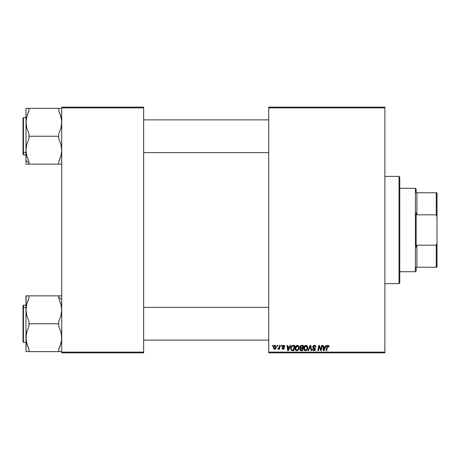 <?xml version="1.0" encoding="UTF-8"?>
<svg xmlns="http://www.w3.org/2000/svg" width="460" height="460" viewBox="0 0 460 460"><rect width="100%" height="100%" fill="white"/><g stroke="black" fill="none" stroke-linecap="round" stroke-linejoin="round"><path stroke-width="0.69" d="M268.72 107.14L384.876 107.14L384.876 107.887L268.72 107.887L268.72 352.113L384.876 352.113L384.876 107.14L268.72 107.14L268.72 107.887L268.72 107.14M295.05 348.375L295.36 346.846L296.332 345.644L297.723 345.391L298.678 346.075L299.109 347.398L298.954 348.818L297.718 350.485L295.924 350.411L295.05 348.375C295.015 349.692 295.613 350.468 296.849 350.692L298.396 349.905L299.115 347.599L297.321 345.345C295.797 345.707 295.044 346.719 295.05 348.375L295.084 347.846M290.202 345.414L289.564 346.834L290.202 345.414L290.789 345.414L288.368 350.623L287.707 350.623L286.994 345.414L287.54 345.414L287.713 346.834L289.564 346.834L287.713 346.834L287.54 345.414L286.994 345.414L287.707 350.623L288.368 350.623L290.789 345.414L290.202 345.414L290.789 345.414L288.368 350.623L287.707 350.623L286.994 345.414L287.54 345.414M327.048 346.035L328.543 345.414L329.141 346.851L328.578 347.035L328.296 346L327.618 346.15L326.732 350.623L326.18 350.623L327.048 346.035L328.101 345.345L326.824 346.805L326.18 350.623L326.732 350.623L327.353 346.938L328.066 345.954L328.578 347.035L329.118 346.972L329.17 346.495L329.118 346.972L328.578 347.035L328.595 346.351M312.719 346.88L313.197 345.759L314.525 345.351L315.594 345.816L315.968 347.11L315.428 347.173L314.864 346.052L313.433 346.317L313.404 347.283L315.065 348.392L315.428 349.312L315.014 350.33L313.668 350.675L312.691 350.043L312.449 349.071L312.99 349.013L313.162 349.703L313.887 350.083L314.611 349.91L314.876 349.215L313.053 347.875L312.719 346.88L314.887 349.341L313.984 350.083L312.99 349.013L312.449 349.071L313.967 350.692L315.428 349.312L314.812 348.168L313.26 346.828L314.318 345.954L315.29 346.403L315.428 347.173L315.968 347.11L314.353 345.345L312.725 346.719M308.43 350.623L307.849 350.623L310.126 345.414L310.816 345.414L311.615 350.623L311.069 350.623L310.385 346.156L308.43 350.623L307.849 350.623L308.43 350.623L310.385 346.156L311.069 350.623L311.615 350.623L310.816 345.414L310.126 345.414L310.816 345.414L311.615 350.623L311.069 350.623M303.715 348.375L304.025 346.846L304.997 345.644L306.383 345.391L307.343 346.075L307.751 347.197L307.619 348.818L306.383 350.485L304.589 350.411L303.715 348.375C303.68 349.692 304.278 350.468 305.515 350.692L307.061 349.905L307.774 347.599L305.986 345.345C304.462 345.707 303.703 346.719 303.715 348.375L303.715 348.369M272.383 346.156L272.51 345.414L273.05 345.414L272.941 346.156L272.383 346.156L272.941 346.156L273.05 345.414L272.51 345.414L273.05 345.414L272.941 346.156L272.383 346.156L272.51 345.414L272.383 346.156M301.358 345.414L299.857 347.035L300.759 345.541L303.445 345.414L302.565 350.623L300.593 350.566L299.954 350.072L299.828 348.973L300.506 348.088L299.857 347.035L300.506 348.088L299.788 349.358L300.506 350.537L302.565 350.623L303.445 345.414L301.358 345.414L303.445 345.414L302.565 350.623L301.231 350.623M325.875 345.414L325.237 346.834L325.875 345.414L326.462 345.414L324.041 350.623L323.38 350.623L322.667 345.414L323.213 345.414L323.386 346.834L325.237 346.834L323.386 346.834L323.213 345.414L322.667 345.414L323.38 350.623L324.041 350.623L326.462 345.414L325.875 345.414L326.462 345.414L324.041 350.623L323.38 350.623L322.667 345.414L323.213 345.414M321.022 348.594L321.58 345.414L321.022 348.594L321.58 345.414L322.126 345.414L321.235 350.623L320.666 350.623L319.177 346.202L318.447 350.623L317.9 350.623L318.78 345.414L319.355 345.414L320.856 349.83L321.022 348.594L320.856 349.83L319.355 345.414L318.78 345.414L317.9 350.623L318.447 350.623L319.177 346.202L320.666 350.623L321.235 350.623L322.126 345.414L321.58 345.414L322.126 345.414L321.235 350.623L320.666 350.623M284.757 346.121L284.832 346.627L283.538 345.345L284.487 345.684L284.832 346.702L284.286 346.765L283.716 345.839L282.854 346.15L282.911 346.731L284.355 348.099L283.854 349.117L282.865 349.238L281.986 348.122L282.526 348.053L283.245 348.801L283.814 348.197L282.325 346.817L282.653 345.621L283.538 345.345L282.256 346.443L283.814 348.277L283.245 348.801L282.526 348.053L281.986 348.122L283.222 349.272L284.355 348.191L282.796 346.403L283.51 345.822L284.286 346.765L284.832 346.627L284.28 346.593M292.502 345.506L294.779 345.414L293.9 350.623L291.933 350.56L291.019 349.732L290.789 348.272L291.168 346.765L292.399 345.541L290.789 348.49L291.933 350.56L293.9 350.623L294.779 345.414L293.238 345.414L294.779 345.414L293.9 350.623L291.933 350.56M273.389 347.685L273.78 346.156L274.781 345.379L276.052 345.811L276.362 347.064L275.799 348.714L274.861 349.261L273.867 348.985L273.389 347.685L274.654 349.272L276.368 346.857L275.08 345.345L273.395 347.49M277.392 346.156L277.518 345.414L278.058 345.414L277.949 346.156L277.392 346.156L277.949 346.156L278.058 345.414L277.518 345.414L278.058 345.414L277.949 346.156L277.392 346.156L277.518 345.414L277.392 346.156M279.22 347.455L279.605 345.414L280.157 345.414L279.519 349.203L278.967 349.203L279.105 348.421L278.524 349.174L277.857 349.134L278.076 348.542L278.95 348.191L279.335 346.932L277.857 349.134L278.225 349.272L279.105 348.421L278.967 349.203L279.519 349.203L280.157 345.414L279.605 345.414L280.157 345.414L279.519 349.203L278.967 349.203M281.048 346.156L281.175 345.414L281.715 345.414L281.601 346.156L281.048 346.156L281.601 346.156L281.715 345.414L281.175 345.414L281.715 345.414L281.601 346.156L281.048 346.156L281.175 345.414L281.048 346.156M268.72 352.86L384.876 352.86L384.876 107.887L268.72 107.887L268.72 352.86L268.72 352.113L384.876 352.113L384.876 352.86L268.72 352.86M61.72 107.14L143.623 107.14L143.623 107.887L61.72 107.887L61.72 352.113L143.623 352.113L143.623 107.14L61.72 107.14L61.72 107.887L61.72 107.14M61.72 352.86L143.623 352.86L143.623 107.887L61.72 107.887L61.72 352.86L61.72 352.113L143.623 352.113L143.623 352.86L61.72 352.86M300.34 350.462L299.828 349.732M299.954 348.611L299.828 348.973M299.862 346.88L299.966 346.432M299.989 346.38L300.759 345.541M300.817 346.213L302.795 346.023L302.496 347.783L301.346 347.783L300.397 347.053L300.472 346.65M301.093 346.087L300.57 346.466L300.443 347.363M300.409 346.897L301.513 346.029L301.047 346.104M300.714 349.974L301.191 350.014L300.334 349.335L300.512 349.847M300.558 348.68L302.392 348.392L302.116 350.014L301.191 350.014L302.116 350.014L302.392 348.392L300.633 348.605L300.466 349.784M300.397 347.053L300.714 347.674M300.604 347.605L302.496 347.783L302.795 346.023L301.145 346.075M301.012 346.115L300.696 346.311M301.777 346.023L301.242 346.052M301.513 348.392L301.053 348.427M300.874 350.002L301.191 350.014M307.539 346.432L307.751 347.202M305.313 350.681L304.589 350.411M304.129 349.945L303.928 349.583M303.801 349.186L303.738 348.789M304.025 346.846L304.991 345.65M304.324 346.299L304.589 345.978M307.769 347.909L307.774 347.599M307.165 348.346L307.234 347.576L306.636 349.508L305.854 350.043L306.791 349.301L307.205 348.093M306.791 349.301L305.388 350.077L306.061 349.968M304.756 346.685L304.319 349.008L305.532 350.083L304.255 348.433L304.296 348.893M304.261 348.226L305.946 345.954L305.049 346.334M306.389 346.046L305.946 345.954L307.234 347.576L306.4 346.046M305.181 346.225L304.48 347.219M310.126 345.414L307.849 350.623L310.126 345.414M314.525 345.351L315.071 345.46M315.796 346.138L315.893 346.426M315.968 347.11L315.428 347.173M315.433 347.007L315.209 346.288M315.353 346.547L314.128 345.966M313.754 346.07L313.455 346.299M313.438 346.317L313.283 346.633M313.272 346.696L313.599 347.461M313.26 346.828L314.163 347.794M315.33 348.801L315.416 349.123M315.405 349.589L315.117 350.227M313.668 350.675L312.553 349.772M312.443 349.186L312.99 349.013M313.277 349.83L313.599 350.025M314.226 348.588L314.887 349.341L314.433 348.714M313.139 347.955L313.749 348.335M313.053 347.875L312.858 347.57M312.788 346.391L313.283 345.684M313.151 349.68L312.99 349.232M328.618 346.696L327.986 345.96M327.416 346.622L326.732 350.623L326.18 350.623L326.824 346.805M329.17 346.495L328.101 345.345M327.583 345.46L327.181 345.805M323.65 348.755L323.788 350.054L324.219 348.99L323.788 350.054L323.46 347.444L324.938 347.444L324.219 348.99L324.938 347.444L323.46 347.444L323.765 349.732M323.788 350.054L324.219 348.99M319.522 347.432L319.24 346.46M318.981 347.57L318.447 350.623L317.9 350.623L318.78 345.414L319.355 345.414L320.436 348.41M320.758 349.473L320.856 349.83M284.286 346.765L283.251 345.851M283.51 345.822L282.796 346.403L283.429 347.087M282.814 346.271L282.969 346.788M282.796 346.403L282.911 346.731M284.09 347.501L284.343 348.007M282.181 348.801L282.009 348.352M281.986 348.122L282.572 348.341M282.526 348.053L283.435 348.772M283.067 348.784L283.762 347.973L282.262 346.541M283.101 348.789L283.814 348.277L283.199 347.57M283.762 347.973L283.314 347.633M282.486 345.788L282.888 345.471M283.791 345.362L284.337 345.563M287.977 348.755L288.115 350.054L288.546 348.99L288.115 350.054L287.787 347.444L289.265 347.444L288.546 348.99L289.265 347.444L287.787 347.444L288.092 349.732M288.115 350.054L288.546 348.99M291.784 350.508L291.387 350.25M290.835 349.123L290.789 348.651M290.944 347.346L291.168 346.771M291.824 345.868L291.485 346.236M293.031 346.041L294.13 346.023L293.457 350.014L292.152 349.974M291.347 348.128L291.329 348.525C291.295 346.99 291.996 346.156 293.434 346.023L292.169 346.351M291.801 349.83L293.457 350.014L294.13 346.023L293.434 346.023M292.002 346.506L291.732 346.88M291.686 346.972L291.973 346.535M298.787 346.253L299.086 347.197M299.103 347.909L299.063 348.323M296.746 350.692L296.459 350.652M295.464 349.945L295.268 349.589M295.136 349.18L295.073 348.784M295.36 346.846L295.929 345.972M295.659 346.299L296.326 345.65M298.419 348.68L298.569 347.576L297.971 349.508L296.867 350.083L297.396 349.968M296.091 346.685L295.659 349.008L296.867 350.083L295.59 348.433L295.63 348.893M295.688 347.61L295.59 348.433L297.286 345.954L296.895 346.023M297.723 346.046L297.286 345.954L298.569 347.576L297.735 346.046M297.718 349.761L298.442 348.594M297.079 345.972L296.384 346.334M296.522 346.225L295.815 347.219M275.781 348.732L275.385 349.082M273.418 347.242L273.757 346.196M274.189 345.678L274.683 345.408M274.143 345.719L273.78 346.156M274.493 348.772L273.936 347.541L274.913 345.839M275.511 348.226L275.827 346.915L274.752 348.795M274.827 348.784L275.333 348.479M273.999 347.099L274.097 348.438M275.678 346.19L274.999 345.828L274.263 346.403M275.258 345.845L275.827 346.915L275.5 345.978M278.76 348.962L278.386 349.243M278.225 349.272L277.857 349.134L278.225 349.272L277.857 349.134L278.076 348.542L278.783 348.416M278.076 348.542L278.415 348.657M279.065 347.955L279.185 347.593M279.605 345.414L279.335 346.932M301.001 347.76L301.346 347.783M305.532 350.083L305.854 350.043M307.205 348.088L307.234 347.576M306.233 345.989L305.848 345.96M304.353 347.61L304.278 348.019M291.519 347.346L291.41 347.731M297.747 349.738L298.126 349.301M298.54 348.088L298.557 347.288M297.568 345.989L297.183 345.96M275.689 347.806L275.764 347.518M275.81 347.219L275.822 346.731M415.409 188.301L416.15 189.048L416.15 192.769L416.15 189.048L415.409 188.301L399.769 188.301L415.409 188.301L415.409 271.699L399.769 271.699L415.409 271.699L415.409 188.301M416.15 270.952L415.409 271.699L416.15 270.952L416.15 267.231L416.15 270.952M416.15 212.94L416.15 247.06L416.15 212.94L416.898 214.814L416.898 192.769L416.15 192.769L416.898 192.769L416.898 214.814L436.258 214.814L437 216.913L437 243.087L436.258 245.186L416.898 245.186L416.15 247.06L416.898 245.186L416.898 267.231L416.898 245.186L436.258 245.186L436.258 267.231L437 267.231L437 243.087L437 267.231L436.258 267.231L436.258 245.186L437 243.087L437 192.769L416.898 192.769L436.258 192.769L436.258 214.814L436.258 192.769L437 192.769L437 216.913L436.258 214.814L416.898 214.814L416.15 212.94M416.15 267.231L436.258 267.231L416.15 267.231M399.027 283.613L399.769 282.865L399.769 177.134L399.027 176.387L399.027 283.613L399.027 176.387L384.876 176.387L399.027 176.387L399.769 177.134L399.769 282.865L399.027 283.613L384.876 283.613L399.027 283.613M268.72 119.87L143.623 119.87L268.72 119.87M26.185 119.358L26.438 117.915M26.438 154.594L25.978 150.196L25.978 160.402L28.957 162.984L25.978 160.402L25.978 164.139L28.957 164.139L28.957 161.65L26.789 156.061L25.978 150.196L26.778 144.365L28.957 138.742L28.957 136.252L58.742 136.252L58.742 138.742L60.91 144.331L61.72 150.196L60.915 156.026L58.742 161.65L58.742 164.139L28.957 164.139L61.514 164.139M143.623 152.634L268.72 152.634L143.623 152.634M60.91 108.37L25.978 108.37L26.783 108.37L25.978 108.37L25.978 122.314L26.789 116.449L28.957 110.86L26.789 116.443L28.957 110.86L28.957 108.37L58.742 108.37L58.742 110.86L60.915 116.472L59.972 113.637L61.514 119.364L60.915 116.478L61.72 122.314L60.91 128.173L58.742 133.768L58.742 136.252L28.957 136.252L28.957 133.768L26.783 128.15L25.978 122.314L25.978 164.139L28.957 164.139L26.191 164.139M23 120.52L23 151.99A0.448 0.385 0 0 0 23.448 152.375L23.448 120.135M25.978 117.639L23.448 117.639L23.448 152.375L25.978 152.375L23.448 152.375L23.448 154.87L23.448 152.375A0.448 0.385 180 0 1 23 151.99L23 118.122M27.732 164.139L28.957 164.139L28.957 161.65L26.565 155.187M60.754 156.607L58.742 161.65L59.972 158.873L58.742 161.65L59.972 158.878L58.742 161.65L58.742 164.139L60.294 164.139M23 154.382L23 151.99L23 154.422L23.448 154.87L25.978 154.87M23 151.087L23 152.473M27.399 108.37L27.721 108.37M27.732 113.62L28.957 110.86L28.957 108.37L25.978 108.37L25.978 150.196L26.778 144.365L28.957 138.742L28.957 133.768L26.783 128.15L26.185 125.258L26.185 119.347L27.255 114.919M26.283 118.726L26.191 119.341M59.967 108.37L58.742 108.37L58.742 110.86L60.91 116.449L61.72 122.314L60.91 128.173L58.742 133.768L58.742 138.742L60.91 144.331L61.508 147.223L61.72 150.196L60.915 156.026M61.358 154.1L61.301 154.405M58.754 164.139L59.967 164.139M58.891 348.835L60.91 343.557L58.742 349.14L59.967 346.38L58.742 349.14L58.742 351.63L28.957 351.63L28.957 349.14L26.783 343.528L26.122 340.13L26.778 343.522L27.721 346.363L26.185 340.636L25.978 337.686L26.789 331.827L28.957 326.232L28.957 321.258L26.789 315.669L25.978 309.804L26.778 303.974L28.957 298.35L27.726 301.122L28.957 298.35L28.957 295.86L25.978 295.86L25.978 351.63L61.514 351.63M143.623 340.13L268.72 340.13L143.623 340.13M268.72 307.366L143.623 307.366L268.72 307.366M61.72 295.86L58.742 295.86L58.742 298.35L60.91 303.939L61.72 309.804L60.915 315.635L58.742 321.258L58.742 323.748L28.957 323.748L58.742 323.748L58.742 326.232L60.915 331.85L61.72 337.686L61.508 340.653L59.967 346.374M61.72 299.598L58.742 297.016L61.72 299.598M23.448 339.865L23.448 307.625A0.448 0.385 180 0 0 23 308.01L23 339.48M23 341.878L23 308.01A0.448 0.385 0 0 1 23.448 307.625L23.448 305.129L23.448 307.625L25.978 307.625L23.448 307.625L23.448 342.361L23 341.912M61.508 306.837L60.91 303.945L61.72 309.804L61.514 312.748L60.915 315.635L58.742 321.258L58.742 326.232L60.915 331.85L61.514 334.742L61.508 340.653L60.444 345.08M60.294 295.86L28.957 295.86L58.742 295.86L58.742 298.35L61.128 304.813M25.978 305.129L23.448 305.129L23 305.578L23 308.01L23 305.618M26.185 295.86L25.978 309.804L26.778 303.974L28.957 298.35L28.957 295.86L26.185 295.86L28.957 295.86M27.721 295.86L27.399 295.86M26.341 305.9L26.398 305.595M26.944 303.393L26.783 303.962M28.957 298.35L27.726 301.122L28.957 298.35M27.732 351.63L28.957 351.63L28.957 349.14L27.18 344.85M26.789 351.63L25.978 351.63L26.185 334.719L26.789 331.827L28.957 326.232L28.957 321.258L26.789 315.669L25.978 309.804L25.978 337.686L26.778 343.522M61.289 305.555L60.91 303.945M61.416 341.274L61.508 340.659M60.3 351.63L61.508 351.63M58.742 351.63L59.967 351.63L58.742 351.63L58.897 348.829M61.416 153.778L61.508 153.168M59.967 158.89L58.742 161.65L59.967 158.89M28.957 108.37L27.732 108.37M58.742 110.86L59.967 113.62L58.742 110.86M60.519 115.149L60.91 116.46M28.957 161.65L28.802 161.339M27.399 164.139L27.721 164.139M27.571 114.034L27.721 113.637M61.301 118.122L61.508 119.341M60.34 114.626L60.91 116.449M26.283 306.222L26.185 306.837M61.514 306.86L61.237 305.296M58.742 298.35L58.897 298.661M61.514 340.63L61.261 342.091M28.957 349.14L27.732 346.38L28.957 349.14M26.191 340.659L26.392 341.878M27.358 345.374L26.789 343.557M60.128 345.966L59.972 346.363M60.915 303.974L61.261 305.4M23.448 117.639L23 118.088M25.978 342.361L23.448 342.361"/></g></svg>
